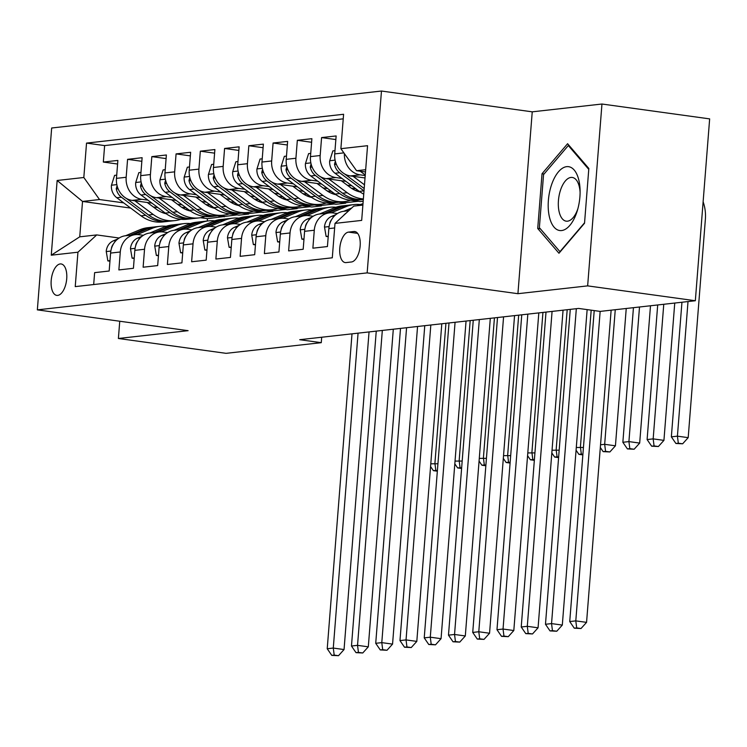 <?xml version="1.0" encoding="UTF-8"?>
<svg xmlns="http://www.w3.org/2000/svg" width="747" height="747" viewBox="0 0 747 747"><rect width="100%" height="100%" fill="white"/><g stroke="black" fill="none" stroke-linecap="round" stroke-linejoin="round"><path stroke-width="1.12" d="M57.715 295.401A15.864 7.629 -82.1 0 0 66.623 279.752A15.864 7.629 -82.1 0 0 61.123 263.952A15.864 7.629 -82.1 0 0 60.19 263.943A15.864 7.629 -82.1 0 0 51.282 279.583A15.864 7.629 -82.1 0 0 56.791 295.392A15.864 7.629 -82.1 0 0 57.715 295.401M381.474 91.031L51.664 127.998L37.35 309.865L367.16 272.888L381.474 91.031L532.237 111.835L517.923 293.692L587.646 285.877L601.961 104.02L532.237 111.835M601.961 104.02L709.65 118.885L695.336 300.742L587.646 285.877M93.683 284.542L94.626 272.646L109.174 271.012L110.584 253.074L120.286 251.982A19.833 17.265 -96.4 0 1 135.31 234.651A19.833 17.265 -96.4 0 1 139.063 234.707L143.396 235.305M120.286 251.982L118.876 269.928L133.424 268.294L134.834 250.357L144.535 249.265A19.833 17.265 -96.4 0 1 159.559 231.934A19.833 17.265 -96.4 0 1 163.313 231.981L167.645 232.578M144.535 249.265L143.125 267.211L157.673 265.577L159.083 247.64L168.785 246.547A19.833 17.265 -96.4 0 1 183.809 229.217A19.833 17.265 -96.4 0 1 187.562 229.264L191.895 229.861M168.785 246.547L167.375 264.494L181.923 262.86L183.342 244.923L193.034 243.83A19.833 17.265 -96.4 0 1 208.058 226.5A19.833 17.265 -96.4 0 1 211.812 226.546L216.144 227.144M193.034 243.83L191.624 261.767L206.181 260.143L207.591 242.196L217.293 241.113A19.833 17.265 -96.4 0 1 232.308 223.783A19.833 17.265 -96.4 0 1 236.071 223.829L240.394 224.427M217.293 241.113L215.874 259.05L230.431 257.426L231.841 239.479L241.542 238.396A19.833 17.265 -96.4 0 1 256.557 221.065A19.833 17.265 -96.4 0 1 260.32 221.112L264.643 221.71M241.542 238.396L240.132 256.333L254.68 254.699L256.09 236.762L265.792 235.678A19.833 17.265 -96.4 0 1 280.816 218.339A19.833 17.265 -96.4 0 1 284.57 218.395L288.902 218.992M265.792 235.678L264.382 253.616L278.93 251.982L280.34 234.044L290.041 232.961A19.833 17.265 -96.4 0 1 305.065 215.622A19.833 17.265 -96.4 0 1 308.819 215.678L313.152 216.275M290.041 232.961L288.631 250.899L303.179 249.265L304.589 231.327L314.291 230.235A19.833 17.265 -96.4 0 1 329.315 212.904A19.833 17.265 -96.4 0 1 333.069 212.96L337.401 213.549M314.291 230.235L312.881 248.181L327.429 246.547L328.848 228.61A19.833 17.265 -96.4 0 1 343.863 211.28L348.765 210.729M365.022 177.954L350.408 175.937A19.833 17.265 -96.4 0 1 334.721 153.901L336.141 135.954L321.583 137.588L335.851 139.558M345.945 181.381L326.159 178.654A19.833 17.265 83.6 0 1 310.472 156.618L311.882 138.681L297.334 140.305L311.602 142.275M321.686 184.107L301.909 181.372A19.833 17.265 83.6 0 1 286.222 159.335L287.632 141.398L273.085 143.022L287.352 144.993M297.437 186.825L277.651 184.089A19.833 17.265 83.6 0 1 261.973 162.052L263.383 144.115L248.835 145.74L263.103 147.71M273.187 189.542L253.401 186.806A19.833 17.265 83.6 0 1 237.723 164.77L239.133 146.832L224.586 148.466L238.853 150.427M248.938 192.259L229.152 189.533A19.833 17.265 83.6 0 1 213.465 167.487L214.884 149.549L200.327 151.183L214.594 153.154M224.688 194.976L204.902 192.25A19.833 17.265 83.6 0 1 189.215 170.204L190.634 152.267L176.077 153.901L190.345 155.871M200.439 197.694L180.653 194.967A19.833 17.265 83.6 0 1 164.966 172.93L166.376 154.984L151.828 156.618L166.095 158.588M176.18 200.411L156.403 197.684A19.833 17.265 83.6 0 1 140.716 175.648L142.126 157.701L127.578 159.335L141.846 161.305M695.336 300.742L600.149 311.406L578.617 308.436L299.724 339.698L321.266 342.677L321.696 337.242M353.835 231.514L348.504 232.112A15.37 7.386 -82.1 0 0 339.866 247.266A15.37 7.386 -82.1 0 0 345.198 262.57A15.37 7.386 -82.1 0 0 346.104 262.58L351.435 261.982A15.37 7.386 -82.1 0 0 360.063 246.837A15.37 7.386 -82.1 0 0 354.741 231.523A15.37 7.386 -82.1 0 0 353.835 231.514L355.609 231.757M130.678 208.086L82.534 201.438L79.742 236.827L96.718 234.922L77.94 252.206L75.232 286.615L332.294 257.799L335.001 223.39L353.779 206.107L362.883 205.089M77.94 252.206L51.263 255.194L57.145 180.485L83.823 177.497L86.531 143.097L343.592 114.272L340.884 148.681L367.561 145.693L361.679 220.402L335.001 223.39M261.282 212.157L248.714 213.567L248.676 214.053L241.664 213.091M182.175 204.883L177.525 204.239M147.934 200.159L141.846 199.318A19.833 17.265 -96.4 0 1 126.168 177.272L127.578 159.335M248.676 214.053L238.975 215.145L229.927 213.894M186.171 207.853L181.596 207.227M151.93 203.128L132.144 200.401L141.846 199.318M285.531 209.44L272.963 210.85L272.926 211.336L265.913 210.374M206.424 202.157L201.774 201.522M172.184 197.432L166.095 196.592A19.833 17.265 -96.4 0 1 150.418 174.555L151.828 156.618M272.926 211.336L263.224 212.428L254.176 211.177M210.421 205.136L205.845 204.51M309.781 206.723L297.213 208.133L297.175 208.618L290.163 207.647M230.683 199.44L226.024 198.805M196.442 194.715L190.354 193.875A19.833 17.265 -96.4 0 1 174.667 171.838L176.077 153.901M297.175 208.618L287.474 209.711L278.426 208.46M234.67 202.418L230.095 201.793M334.03 204.006L321.462 205.406L321.425 205.901L314.412 204.93M254.932 196.722L250.282 196.078M220.692 191.998L214.604 191.157A19.833 17.265 -96.4 0 1 198.917 169.121L200.327 151.183M321.425 205.901L311.723 206.984L302.675 205.742M258.929 199.701L254.353 199.066M358.28 201.279L345.721 202.689L345.684 203.184L338.662 202.213M279.182 194.005L274.532 193.361M244.941 189.28L238.853 188.44A19.833 17.265 -96.4 0 1 223.166 166.404L224.586 148.466M345.684 203.184L335.982 204.267L326.934 203.025M283.178 196.984L278.603 196.349M303.431 191.288L298.781 190.644M269.191 186.563L263.103 185.723A19.833 17.265 -96.4 0 1 247.425 163.686L248.835 145.74M363.191 201.223L360.231 201.55L351.183 200.299M307.428 194.267L302.852 193.632M327.681 188.571L323.031 187.927M293.44 183.846L287.352 183.006A19.833 17.265 -96.4 0 1 271.675 160.969L273.085 143.022M331.677 191.549L327.102 190.915M351.93 185.854L347.28 185.209M317.69 181.129L311.602 180.288A19.833 17.265 -96.4 0 1 295.924 158.243L297.334 140.305M355.927 188.832L351.351 188.197M341.949 178.412L335.861 177.571A19.833 17.265 -96.4 0 1 320.174 155.525L321.583 137.588M365.208 175.554L360.11 174.845A19.833 17.265 -96.4 0 1 344.376 153.593M343.228 118.838L104.627 145.59L103.329 162.052L117.596 164.023M132.144 200.401A19.833 17.265 83.6 0 1 116.467 178.365L117.877 160.428L103.329 162.052M343.247 215.799A19.833 17.265 -96.4 0 1 346.263 213.026M96.718 234.922L119.137 238.022M365.666 169.7L356.571 170.718L340.884 148.681M365.488 171.95L356.571 170.718M119.753 321.229L118.39 338.484L226.08 353.34L321.266 342.677M118.39 338.484L188.113 330.669L37.35 309.865M517.923 293.692L367.16 272.888M237.023 214.875L207.451 218.675L200.439 217.713M164.919 212.811L161.884 212.391M207.451 218.675L207.264 221.019M224.427 216.779L217.405 215.808M157.925 207.601L153.275 206.956M123.685 202.876L99.51 199.533L82.534 201.438L57.145 180.485M329.315 212.904L319.613 213.997A19.833 17.265 83.6 0 0 304.589 231.327M305.065 215.622L295.364 216.714A19.833 17.265 83.6 0 0 280.34 234.044M280.816 218.339L271.114 219.431A19.833 17.265 83.6 0 0 256.09 236.762M340.781 202.007L345.721 202.689M256.557 221.065L246.865 222.148A19.833 17.265 83.6 0 0 231.841 239.479M316.523 204.725L321.462 205.406M232.308 223.783L222.606 224.866A19.833 17.265 83.6 0 0 207.591 242.196M292.273 207.451L297.213 208.133M208.058 226.5L198.357 227.583A19.833 17.265 83.6 0 0 183.342 244.923M268.024 210.168L272.963 210.85M183.809 229.217L174.107 230.3A19.833 17.265 83.6 0 0 159.083 247.64M243.774 212.886L248.714 213.567M159.559 231.934L149.858 233.027A19.833 17.265 83.6 0 0 134.834 250.357M219.525 215.603L224.464 216.285M104.627 145.59L86.531 143.097M83.823 177.497L99.51 199.533M135.31 234.651L125.608 235.744A19.833 17.265 83.6 0 0 110.584 253.074M51.263 255.194L79.742 236.827M567.589 143.713L542.033 173.724L537.719 228.489L558.971 253.252L584.528 223.241L588.832 168.477L567.589 143.713M540.389 228.862L537.719 228.489M544.068 174.004L542.033 173.724M594.21 310.593L569.737 621.56L575.797 620.878L586.563 622.363L611.13 310.182M600.149 311.406L575.797 620.878L576.703 627.919L574.275 628.19L581.017 628.516L576.703 627.919M581.017 628.516L586.563 622.363M569.737 621.56L574.275 628.19M360.203 171.222L365.255 174.985M681.946 302.236L671.357 436.846L677.417 436.164L688.192 437.649L705.383 219.17A37.191 32.373 83.6 0 0 703.123 201.793M688.015 301.564L677.417 436.164L678.332 443.204L675.904 443.475L682.637 443.802L678.332 443.204M682.637 443.802L688.192 437.649M671.357 436.846L675.904 443.475M561.623 230.552A32.233 15.491 -82.1 0 0 577.319 210.673A32.233 15.491 -82.1 0 0 580.092 190.56A32.233 15.491 -82.1 0 0 566.656 166.656A32.233 15.491 -82.1 0 0 548.382 200.373A32.233 15.491 -82.1 0 0 561.623 230.552M580.102 192.343A22.065 10.607 -82.1 0 0 572.258 177.45A22.065 10.607 -82.1 0 0 570.96 177.431A22.065 10.607 -82.1 0 0 558.569 199.188A22.065 10.607 -82.1 0 0 566.226 221.168A22.065 10.607 -82.1 0 0 567.515 221.177A22.065 10.607 -82.1 0 0 577.804 208.955M584.565 222.783L559.961 251.664L539.381 227.676L543.555 174.611L568.318 145.534L588.767 169.364M569.261 145.665L568.318 145.534M328.25 236.192L326.122 236.425L324.469 226.864A13.138 11.438 -96.4 0 1 331.659 216.341L336.019 214.529M343.797 211.28L351.772 207.955M357.103 205.733L358.233 205.266A37.929 33.017 -96.4 0 1 362.995 203.744M362.911 204.715A37.929 33.017 83.6 0 0 362.837 204.753L361.716 205.22M348.98 210.523L348.41 210.766M331.817 219.273A13.138 11.438 83.6 0 0 329.903 222.737L329.651 224.184M570.269 309.37L545.478 624.277L551.547 623.596L562.314 625.08L587.142 309.613M576.329 308.698L551.547 623.596L552.453 630.636L550.025 630.907L556.758 631.234L552.453 630.636M556.758 631.234L562.314 625.08M545.478 624.277L550.025 630.907M326.122 236.425L328.204 236.715M331.257 212.811L346.104 206.63A37.929 33.017 -96.4 0 1 354.031 204.566A37.929 33.017 -96.4 0 1 360.166 204.538M304.001 238.909L301.872 239.143L300.219 229.59A13.138 11.438 -96.4 0 1 307.4 219.058L311.77 217.246M319.548 213.997L333.974 207.983A37.929 33.017 -96.4 0 1 341.911 205.929L346.515 205.416A37.929 33.017 83.6 0 0 338.587 207.47L324.151 213.483M327.065 213.156L341.5 207.143A37.929 33.017 -96.4 0 1 349.428 205.089L354.031 204.566M347.981 205.285A37.929 33.017 83.6 0 0 346.515 205.416M307.568 221.99A13.138 11.438 83.6 0 0 305.644 225.454L305.402 226.901M546.01 312.097L521.229 626.994L527.298 626.313L538.064 627.807L562.995 311.023A37.191 32.373 83.6 0 0 563.051 310.182M552.08 311.415L527.298 626.313L528.204 633.353L525.776 633.624L532.508 633.951L528.204 633.353M532.508 633.951L538.064 627.807M521.229 626.994L525.776 633.624M301.872 239.143L303.954 239.432M307.008 215.538L321.854 209.347A37.929 33.017 -96.4 0 1 329.782 207.283A37.929 33.017 -96.4 0 1 335.917 207.255M279.742 241.626L277.623 241.86L275.97 232.308A13.138 11.438 -96.4 0 1 283.15 221.784L287.511 219.963M295.298 216.723L309.725 210.701A37.929 33.017 -96.4 0 1 317.662 208.646L322.265 208.133A37.929 33.017 83.6 0 0 314.338 210.187L299.902 216.2M302.815 215.874L317.242 209.86A37.929 33.017 -96.4 0 1 325.178 207.806L329.782 207.283M323.722 208.002A37.929 33.017 83.6 0 0 322.265 208.133M283.318 224.707A13.138 11.438 83.6 0 0 281.395 228.171L281.152 229.618M521.761 314.814L496.979 629.712L503.039 629.039L513.815 630.524L538.746 313.74A37.191 32.373 83.6 0 0 538.802 312.9M527.83 314.132L503.039 629.039L503.954 636.071L501.526 636.351L508.259 636.668L503.954 636.071M508.259 636.668L513.815 630.524M496.979 629.712L501.526 636.351M277.623 241.86L279.705 242.149M282.758 218.255L297.605 212.064A37.929 33.017 -96.4 0 1 305.532 210.01A37.929 33.017 -96.4 0 1 311.667 209.972M255.493 244.344L253.364 244.577L251.72 235.025A13.138 11.438 -96.4 0 1 258.901 224.502L263.261 222.681M271.049 219.441L285.475 213.427A37.929 33.017 -96.4 0 1 293.403 211.364L298.016 210.85A37.929 33.017 83.6 0 0 290.088 212.904L275.652 218.918M278.566 218.591L292.992 212.578A37.929 33.017 -96.4 0 1 300.929 210.523L305.532 210.01M299.472 210.719A37.929 33.017 83.6 0 0 298.016 210.85M259.06 227.424A13.138 11.438 83.6 0 0 257.145 230.898L256.903 232.336M497.511 317.531L472.73 632.429L478.79 631.757L489.556 633.241L514.487 316.457A37.191 32.373 83.6 0 0 514.552 315.617M503.571 316.849L478.79 631.757L479.705 638.797L477.277 639.068L484.009 639.385L479.705 638.797M484.009 639.385L489.556 633.241M472.73 632.429L477.277 639.068M253.364 244.577L255.455 244.867M334.983 150.661L332.854 150.903L329.651 161.007A13.138 11.438 83.6 0 0 335.048 173.267L359.326 191.363A37.929 33.017 83.6 0 0 363.742 194.145M353.07 176.301L364.48 184.808M335.338 161.193L334.507 164.247A13.138 11.438 83.6 0 0 339.652 172.744L363.929 190.84A37.929 33.017 83.6 0 0 364.004 190.896M364.191 188.533L344.554 173.911M657.696 304.963L647.107 439.563L653.167 438.881L663.934 440.366L674.746 303.049M663.766 304.281L653.167 438.881L654.073 445.922L651.655 446.192L658.387 446.519L654.073 445.922M658.387 446.519L663.934 440.366M647.107 439.563L651.655 446.192M310.724 153.387L308.604 153.621L305.402 163.724A13.138 11.438 83.6 0 0 310.789 175.984L335.076 194.08A37.929 33.017 83.6 0 0 356.739 200.224L361.352 199.701A37.929 33.017 83.6 0 0 362.799 199.505M328.82 179.019L347.196 192.717A37.929 33.017 83.6 0 0 363.369 198.945M341.286 180.746L350.166 187.357A31.486 27.406 83.6 0 0 360.259 192.035M311.088 163.91L310.248 166.964A13.138 11.438 83.6 0 0 315.402 175.47L339.68 193.557A37.929 33.017 83.6 0 0 361.352 199.701M363.331 199.468A37.929 33.017 -96.4 0 1 342.593 193.23L320.304 176.628M633.447 307.68L622.858 442.28L628.918 441.598L639.684 443.083L650.497 305.766M639.507 306.998L628.918 441.598L629.824 448.639L627.405 448.91L634.138 449.236L629.824 448.639M634.138 449.236L639.684 443.083M622.858 442.28L627.405 448.91M286.474 156.104L284.346 156.338L281.152 166.441A13.138 11.438 83.6 0 0 286.54 178.701L310.827 196.797A37.929 33.017 83.6 0 0 332.49 202.941L337.102 202.418A37.929 33.017 83.6 0 0 338.55 202.222M304.571 181.745L322.947 195.434A37.929 33.017 83.6 0 0 344.619 201.578A37.929 33.017 83.6 0 0 350.604 200.252M317.036 183.463L325.916 190.074A31.486 27.406 83.6 0 0 336.01 194.752M355.656 190.541A31.486 27.406 83.6 0 0 356.917 189.561M286.839 166.637L285.998 169.681A13.138 11.438 83.6 0 0 291.153 178.188L315.43 196.284A37.929 33.017 83.6 0 0 337.102 202.418M344.619 201.578L340.006 202.092A37.929 33.017 -96.4 0 1 318.343 195.957L296.055 179.345M353.191 189.318A31.486 27.406 83.6 0 0 353.994 188.561M600.541 444.782L604.668 444.316L615.435 445.81L626.238 308.483M615.257 309.716L604.668 444.316L605.574 451.356L603.146 451.627L609.879 451.954L605.574 451.356M609.879 451.954L615.435 445.81M600.327 447.509L603.146 451.627M262.225 158.822L260.096 159.055L256.903 169.158A13.138 11.438 83.6 0 0 262.29 181.418L286.568 199.514A37.929 33.017 83.6 0 0 308.24 205.658L312.853 205.145A37.929 33.017 83.6 0 0 314.3 204.939M280.321 184.462L298.697 198.151A37.929 33.017 83.6 0 0 320.37 204.295A37.929 33.017 83.6 0 0 326.355 202.969M292.787 186.18L301.657 192.791A31.486 27.406 83.6 0 0 311.76 197.469M331.407 193.258A31.486 27.406 83.6 0 0 332.667 192.287M262.589 169.354L261.749 172.408A13.138 11.438 83.6 0 0 266.903 180.905L291.181 199.001A37.929 33.017 83.6 0 0 312.853 205.145M320.37 204.295L315.757 204.818A37.929 33.017 -96.4 0 1 294.085 198.674L271.805 182.063M328.941 192.044A31.486 27.406 83.6 0 0 329.744 191.279M576.292 447.5L583.435 447.453M591.185 310.173L580.419 447.042L581.325 454.073L578.897 454.353L582.847 454.895M582.893 454.297L581.325 454.073M576.077 450.226L578.897 454.353M258.509 220.972L273.355 214.781A37.929 33.017 -96.4 0 1 281.283 212.727A37.929 33.017 -96.4 0 1 287.418 212.69M231.243 247.061L229.114 247.304L227.471 237.742A13.138 11.438 -96.4 0 1 234.651 227.219L239.012 225.398M246.79 222.158L261.226 216.144A37.929 33.017 -96.4 0 1 269.153 214.081L273.766 213.567A37.929 33.017 83.6 0 0 265.829 215.622L251.403 221.644M254.316 221.317L268.743 215.295A37.929 33.017 -96.4 0 1 276.67 213.24L281.283 212.727M275.223 213.437A37.929 33.017 83.6 0 0 273.766 213.567M234.81 230.151A13.138 11.438 83.6 0 0 232.896 233.615L232.653 235.053M473.262 320.248L448.48 635.155L454.54 634.474L465.306 635.958L490.237 319.184A37.191 32.373 83.6 0 0 490.293 318.334M479.322 319.567L454.54 634.474L455.446 641.514L453.027 641.785L459.76 642.103L455.446 641.514M459.76 642.103L465.306 635.958M448.48 635.155L453.027 641.785M229.114 247.304L231.206 247.584M237.976 161.539L235.847 161.782L232.653 171.875A13.138 11.438 83.6 0 0 238.041 184.135L262.318 202.232A37.929 33.017 83.6 0 0 283.991 208.376L288.594 207.862A37.929 33.017 83.6 0 0 290.051 207.657M256.072 187.18L274.448 200.878A37.929 33.017 83.6 0 0 296.111 207.012A37.929 33.017 83.6 0 0 302.105 205.686M268.537 188.898L277.408 195.509A31.486 27.406 83.6 0 0 287.511 200.187M307.157 195.975A31.486 27.406 83.6 0 0 308.418 195.004M238.33 172.071L237.499 175.125A13.138 11.438 83.6 0 0 242.644 183.622L266.931 201.718A37.929 33.017 83.6 0 0 288.594 207.862M296.111 207.012L291.507 207.535A37.929 33.017 -96.4 0 1 269.835 201.391L247.546 184.78M304.683 194.762A31.486 27.406 83.6 0 0 305.495 193.996M552.042 450.217L559.186 450.17M567.188 309.716L556.16 449.759L557.075 456.8L554.648 457.071L558.597 457.612M558.644 457.015L557.075 456.8M551.828 452.943L554.648 457.071M234.25 223.689L249.096 217.498A37.929 33.017 -96.4 0 1 257.033 215.444A37.929 33.017 -96.4 0 1 263.168 215.416M206.994 249.778L204.865 250.021L203.212 240.459A13.138 11.438 -96.4 0 1 210.402 229.936L214.762 228.115M222.541 224.875L236.976 218.862A37.929 33.017 -96.4 0 1 244.904 216.798L249.517 216.285A37.929 33.017 83.6 0 0 241.58 218.348L227.153 224.361M230.057 224.035L244.493 218.021A37.929 33.017 -96.4 0 1 252.421 215.958L257.033 215.444M250.973 216.163A37.929 33.017 83.6 0 0 249.517 216.285M210.561 232.868A13.138 11.438 83.6 0 0 208.646 236.332L208.394 237.77M449.012 322.965L424.231 637.873L430.291 637.191L441.057 638.676L465.988 321.901A37.191 32.373 83.6 0 0 466.044 321.061M455.072 322.284L430.291 637.191L431.196 644.231L428.769 644.502L435.51 644.82L431.196 644.231M435.51 644.82L441.057 638.676M424.231 637.873L428.769 644.502M204.865 250.021L206.947 250.31M213.726 164.256L211.597 164.499L208.404 174.602A13.138 11.438 83.6 0 0 213.791 186.853L238.069 204.949A37.929 33.017 83.6 0 0 259.741 211.093L264.345 210.579A37.929 33.017 83.6 0 0 265.801 210.374M231.813 189.897L250.198 203.595A37.929 33.017 83.6 0 0 271.861 209.739A37.929 33.017 83.6 0 0 277.856 208.404M244.288 191.615L253.158 198.226A31.486 27.406 83.6 0 0 263.252 202.904M282.908 198.702A31.486 27.406 83.6 0 0 284.168 197.722M214.081 174.789L213.25 177.842A13.138 11.438 83.6 0 0 218.395 186.339L242.672 204.435A37.929 33.017 83.6 0 0 264.345 210.579M271.861 209.739L267.258 210.252A37.929 33.017 -96.4 0 1 245.586 204.108L223.297 187.497M280.433 197.479A31.486 27.406 83.6 0 0 281.245 196.713M527.784 452.934L534.936 452.887M542.938 312.433L531.911 452.477L532.826 459.517L530.398 459.788L534.348 460.329M534.394 459.732L532.826 459.517M527.569 455.67L530.398 459.788M210 226.406L224.847 220.216A37.929 33.017 -96.4 0 1 232.784 218.161A37.929 33.017 -96.4 0 1 238.919 218.133M182.744 252.495L180.615 252.738L178.963 243.177A13.138 11.438 -96.4 0 1 186.152 232.653L190.513 230.832M198.291 227.592L212.727 221.579A37.929 33.017 -96.4 0 1 220.654 219.525L225.258 219.002A37.929 33.017 83.6 0 0 217.33 221.065L202.904 227.079M205.808 226.752L220.244 220.738A37.929 33.017 -96.4 0 1 228.171 218.675L232.784 218.161M226.724 218.88A37.929 33.017 83.6 0 0 225.258 219.002M186.311 235.585A13.138 11.438 83.6 0 0 184.397 239.049L184.145 240.487M424.763 325.683L399.972 640.59L406.041 639.908L416.807 641.393L441.738 324.618A37.191 32.373 83.6 0 0 441.794 323.778M430.823 325.001L406.041 639.908L406.947 646.949L404.519 647.219L411.252 647.546L406.947 646.949M411.252 647.546L416.807 641.393M399.972 640.59L404.519 647.219M180.615 252.738L182.698 253.028M189.477 166.973L187.348 167.216L184.145 177.319A13.138 11.438 83.6 0 0 189.542 189.579L213.819 207.666A37.929 33.017 83.6 0 0 235.492 213.81L240.095 213.297A37.929 33.017 83.6 0 0 241.542 213.091M207.563 192.614L225.939 206.312A37.929 33.017 83.6 0 0 247.612 212.456A37.929 33.017 83.6 0 0 253.607 211.121M220.038 194.332L228.909 200.952A31.486 27.406 83.6 0 0 239.003 205.621M258.658 201.419A31.486 27.406 83.6 0 0 259.909 200.439M189.831 177.506L189 180.559A13.138 11.438 83.6 0 0 194.145 189.056L218.423 207.152A37.929 33.017 83.6 0 0 240.095 213.297M247.612 212.456L243.008 212.97A37.929 33.017 -96.4 0 1 221.336 206.826L199.047 190.214M256.184 200.196A31.486 27.406 83.6 0 0 256.996 199.44M503.534 455.651L510.687 455.614M518.679 315.159L507.661 455.194L508.567 462.234L506.149 462.505L510.098 463.047M510.145 462.449L508.567 462.234M503.319 458.387L506.149 462.505M185.751 229.124L200.598 222.942A37.929 33.017 -96.4 0 1 208.525 220.879A37.929 33.017 -96.4 0 1 214.66 220.851M158.495 255.213L156.366 255.455L154.713 245.894A13.138 11.438 -96.4 0 1 161.894 235.37L166.264 233.559M174.042 230.309L188.468 224.296A37.929 33.017 -96.4 0 1 196.405 222.242L201.008 221.719A37.929 33.017 83.6 0 0 193.081 223.783L178.645 229.796M181.558 229.469L195.994 223.456A37.929 33.017 -96.4 0 1 203.922 221.392L208.525 220.879M202.474 221.598A37.929 33.017 83.6 0 0 201.008 221.719M162.062 238.302A13.138 11.438 83.6 0 0 160.138 241.767L159.895 243.214M400.504 328.4L375.722 643.307L381.792 642.625L392.558 644.11L417.489 327.335A37.191 32.373 83.6 0 0 417.545 326.495M406.573 327.728L381.792 642.625L382.697 649.666L380.27 649.937L387.002 650.263L382.697 649.666M387.002 650.263L392.558 644.11M375.722 643.307L380.27 649.937M156.366 255.455L158.448 255.745M165.218 169.69L163.098 169.933L159.895 180.036A13.138 11.438 83.6 0 0 165.283 192.296L189.57 210.383A37.929 33.017 83.6 0 0 211.233 216.527L215.846 216.014A37.929 33.017 83.6 0 0 217.293 215.818M183.314 195.331L201.69 209.029A37.929 33.017 83.6 0 0 223.362 215.173A37.929 33.017 83.6 0 0 229.348 213.847M195.779 197.049L204.659 203.67A31.486 27.406 83.6 0 0 214.753 208.338M234.399 204.136A31.486 27.406 83.6 0 0 235.66 203.156M165.582 180.223L164.742 183.276A13.138 11.438 83.6 0 0 169.896 191.774L194.173 209.87A37.929 33.017 83.6 0 0 215.846 216.014M223.362 215.173L218.759 215.687A37.929 33.017 -96.4 0 1 197.087 209.543L174.798 192.941M231.934 202.913A31.486 27.406 83.6 0 0 232.737 202.157M479.285 458.378L486.428 458.331M494.43 317.877L483.412 457.911L484.317 464.951L481.899 465.222L485.849 465.764M485.895 465.166L484.317 464.951M479.07 461.104L481.899 465.222M161.501 231.841L176.348 225.659A37.929 33.017 -96.4 0 1 184.276 223.596A37.929 33.017 -96.4 0 1 190.41 223.568M134.236 257.939L132.116 258.173L130.464 248.62A13.138 11.438 -96.4 0 1 137.644 238.088L142.005 236.276M149.792 233.027L164.219 227.013A37.929 33.017 -96.4 0 1 172.155 224.959L176.759 224.445A37.929 33.017 83.6 0 0 168.831 226.5L154.396 232.513M157.309 232.186L171.735 226.173A37.929 33.017 -96.4 0 1 179.672 224.119L184.276 223.596M178.216 224.315A37.929 33.017 83.6 0 0 176.759 224.445M137.812 241.02A13.138 11.438 83.6 0 0 135.889 244.484L135.646 245.931M376.255 331.117L351.473 646.024L357.533 645.343L368.308 646.827L393.239 330.053A37.191 32.373 83.6 0 0 393.296 329.212M382.324 330.445L357.533 645.343L358.448 652.383L356.02 652.654L362.753 652.981L358.448 652.383M362.753 652.981L368.308 646.827M351.473 646.024L356.02 652.654M132.116 258.173L134.199 258.462M140.968 172.417L138.839 172.65L135.646 182.754A13.138 11.438 83.6 0 0 141.034 195.014L165.32 213.11A37.929 33.017 83.6 0 0 186.983 219.254L191.596 218.731A37.929 33.017 83.6 0 0 193.043 218.535M159.064 198.048L177.441 211.746A37.929 33.017 83.6 0 0 199.113 217.891A37.929 33.017 83.6 0 0 205.098 216.565M171.53 199.776L180.41 206.387A31.486 27.406 83.6 0 0 190.504 211.065M210.15 206.854A31.486 27.406 83.6 0 0 211.41 205.873M141.332 182.94L140.492 185.994A13.138 11.438 83.6 0 0 145.646 194.5L169.924 212.587A37.929 33.017 83.6 0 0 191.596 218.731M199.113 217.891L194.5 218.404A37.929 33.017 -96.4 0 1 172.837 212.26L150.549 195.658M207.685 205.63A31.486 27.406 83.6 0 0 208.488 204.874M455.035 461.095L462.178 461.048M470.18 320.594L459.162 460.628L460.068 467.669L457.64 467.939L461.59 468.49M461.646 467.883L460.068 467.669M454.82 463.822L457.64 467.939M137.252 234.558L152.099 228.377A37.929 33.017 -96.4 0 1 160.026 226.313A37.929 33.017 -96.4 0 1 166.161 226.285M109.986 260.656L107.857 260.89L106.214 251.337A13.138 11.438 -96.4 0 1 113.395 240.814L117.755 238.993M125.543 235.753L139.969 229.731A37.929 33.017 -96.4 0 1 147.897 227.676L152.509 227.163A37.929 33.017 83.6 0 0 144.582 229.217L130.146 235.23M133.059 234.903L147.486 228.89A37.929 33.017 -96.4 0 1 155.423 226.836L160.026 226.313M153.966 227.032A37.929 33.017 83.6 0 0 152.509 227.163M113.553 243.737A13.138 11.438 83.6 0 0 111.639 247.201L111.396 248.648M352.005 333.844L327.223 648.741L333.283 648.06L344.05 649.554L368.981 332.77A37.191 32.373 83.6 0 0 369.046 331.929M358.065 333.162L333.283 648.06L334.198 655.1L331.771 655.371L338.503 655.698L334.198 655.1M338.503 655.698L344.05 649.554M327.223 648.741L331.771 655.371M107.857 260.89L109.949 261.179M116.719 175.134L114.59 175.368L111.396 185.471A13.138 11.438 83.6 0 0 116.784 197.731L141.062 215.827A37.929 33.017 83.6 0 0 162.734 221.971L167.347 221.448A37.929 33.017 83.6 0 0 168.794 221.252M134.815 200.766L153.191 214.464A37.929 33.017 83.6 0 0 174.863 220.608A37.929 33.017 83.6 0 0 180.849 219.282M147.28 202.493L156.151 209.104A31.486 27.406 83.6 0 0 166.254 213.782M185.9 209.571A31.486 27.406 83.6 0 0 187.161 208.59M117.083 185.658L116.243 188.711A13.138 11.438 83.6 0 0 121.397 197.217L145.674 215.304A37.929 33.017 83.6 0 0 167.347 221.448M174.863 220.608L170.251 221.121A37.929 33.017 -96.4 0 1 148.578 214.987L126.299 198.375M183.435 208.348A31.486 27.406 83.6 0 0 184.238 207.591M430.786 463.812L437.929 463.766M445.931 323.311L434.913 463.345L435.818 470.386L433.391 470.657L437.34 471.208M437.387 470.601L435.818 470.386M430.571 466.539L433.391 470.657M156.403 197.684L166.095 196.592M180.653 194.967L190.354 193.875M204.902 192.25L214.604 191.157M229.152 189.533L238.853 188.44M253.401 186.806L263.103 185.723M277.651 184.089L287.352 183.006M301.909 181.372L311.602 180.288M326.159 178.654L335.861 177.571M350.408 175.937L360.11 174.845M334.721 153.901L343.863 152.874M116.467 178.365L126.168 177.272M140.716 175.648L150.418 174.555M164.966 172.93L174.667 171.838M189.215 170.204L198.917 169.121M213.465 167.487L223.166 166.404M237.723 164.77L247.425 163.686M261.973 162.052L271.675 160.969M286.222 159.335L295.924 158.243M310.472 156.618L320.174 155.525M328.848 228.61L334.647 227.956M357.626 233.372L348.504 232.112M324.515 227.107L329.1 226.593M358.233 205.266L362.837 204.753M331.659 216.341L334.32 216.042M300.257 229.824L304.841 229.31M341.5 207.143L346.104 206.63M333.974 207.983L338.587 207.47M307.4 219.058L310.07 218.759M276.007 232.541L280.592 232.028M317.242 209.86L321.854 209.347M309.725 210.701L314.338 210.187M283.15 221.784L285.821 221.485M251.758 235.258L256.342 234.745M292.992 212.578L297.605 212.064M285.475 213.427L290.088 212.904M258.901 224.502L261.571 224.203M335.104 160.147L329.735 160.754M363.929 190.84L359.326 191.363M339.652 172.744L335.048 173.267M336.458 164.517L334.507 164.247M310.855 162.874L305.486 163.472M339.68 193.557L335.076 194.08M347.196 192.717L342.593 193.23M315.402 175.47L310.789 175.984M312.199 167.235L310.248 166.964M286.596 165.591L281.227 166.189M315.43 196.284L310.827 196.797M322.947 195.434L318.343 195.957M291.153 178.188L286.54 178.701M287.95 169.952L285.998 169.681M262.346 168.308L256.977 168.906M291.181 199.001L286.568 199.514M298.697 198.151L294.085 198.674M266.903 180.905L262.29 181.418M263.7 172.669L261.749 172.408M227.508 237.985L232.093 237.471M268.743 215.295L273.355 214.781M261.226 216.144L265.829 215.622M234.651 227.219L237.322 226.92M238.097 171.026L232.728 171.623M266.931 201.718L262.318 202.232M274.448 200.878L269.835 201.391M242.644 183.622L238.041 184.135M239.451 175.396L237.499 175.125M203.259 240.702L207.843 240.189M244.493 218.021L249.096 217.498M236.976 218.862L241.58 218.348M210.402 229.936L213.072 229.637M213.847 173.743L208.478 174.34M242.672 204.435L238.069 204.949M250.198 203.595L245.586 204.108M218.395 186.339L213.791 186.853M215.201 178.113L213.25 177.842M179.009 243.419L183.594 242.906M220.244 220.738L224.847 220.216M212.727 221.579L217.33 221.065M186.152 232.653L188.814 232.354M189.598 176.46L184.229 177.067M218.423 207.152L213.819 207.666M225.939 206.312L221.336 206.826M194.145 189.056L189.542 189.579M190.952 180.83L189 180.559M154.75 246.137L159.335 245.623M195.994 223.456L200.598 222.942M188.468 224.296L193.081 223.783M161.894 235.37L164.564 235.072M165.348 179.177L159.979 179.784M194.173 209.87L189.57 210.383M201.69 209.029L197.087 209.543M169.896 191.774L165.283 192.296M166.693 183.547L164.742 183.276M130.501 248.854L135.086 248.34M171.735 226.173L176.348 225.659M164.219 227.013L168.831 226.5M137.644 238.088L140.315 237.789M141.09 181.894L135.721 182.501M169.924 212.587L165.32 213.11M177.441 211.746L172.837 212.26M145.646 194.5L141.034 195.014M142.444 186.264L140.492 185.994M106.251 251.571L110.836 251.057M147.486 228.89L152.099 228.377M139.969 229.731L144.582 229.217M113.395 240.814L116.065 240.515M116.84 184.621L111.471 185.219M145.674 215.304L141.062 215.827M153.191 214.464L148.578 214.987M121.397 197.217L116.784 197.731M118.194 188.982L116.243 188.711"/></g></svg>
